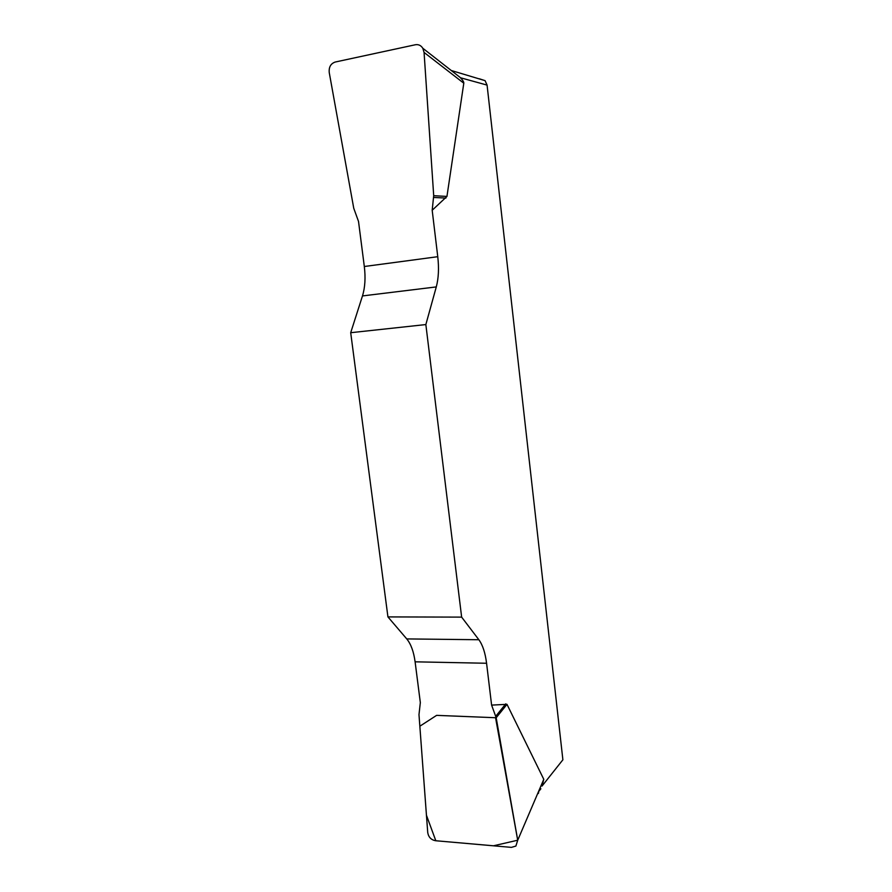<?xml version="1.0" encoding="UTF-8"?>
<svg xmlns="http://www.w3.org/2000/svg" width="892" height="892" viewBox="0 0 892 892"><rect width="100%" height="100%" fill="white"/><g stroke="black" fill="none" stroke-linecap="round" stroke-linejoin="round"><path stroke-width="1.34" d="M479.361 78.786L485.081 80.648L487.077 85.097L460.439 77.749C462.825 80.247 463.94 82.075 463.795 83.212L446.948 196.43L432.185 210.267L433.702 195.694L424.068 52.427L422.808 48.257C420.968 45.392 418.471 44.221 415.326 44.756L335.202 62.039C330.742 63.6 328.758 67.101 329.237 72.542L353.745 208.237L358.517 221.428L364.315 266.507C365.675 277.668 365.062 287.48 362.475 295.932L350.701 332.705L387.931 616.907L406.752 638.917C410.944 644.035 413.732 651.673 415.103 661.819L420.333 702.584L418.984 714.648L427.736 832.604C428.528 837.153 431.115 839.851 435.486 840.721L511.428 847.378L515.877 846.062L517.717 840.242L496.186 717.748L491.603 705.104L486.575 663.258C485.259 652.832 482.695 644.983 478.859 639.731L461.643 617.119L387.931 616.907M350.701 332.705L425.852 324.565L436.288 286.912C438.585 278.259 439.076 268.191 437.76 256.695L432.185 210.267M425.852 324.565L461.643 617.119M491.603 705.104L506.99 704.334L543.774 779.307L542.035 786.064L562.885 759.794L487.077 85.097M485.081 80.648L451.24 70.49M517.706 840.219L493.466 845.794L435.809 840.743L426.443 815.21L419.842 726.222L436.612 715.362L495.562 717.726L517.706 840.219M451.898 71.003L452.523 71.17M436.288 286.912L362.475 295.932M364.315 266.507L437.76 256.695M406.752 638.917L478.859 639.731M486.575 663.258L415.103 661.819M495.774 716.22L505.775 703.844M496.186 717.748L506.99 704.334M517.717 840.242L543.774 779.307M433.657 197.444L445.911 198.08M433.702 195.694L446.948 196.43M463.795 83.212L424.068 52.427M538.378 791.918L540.875 788.762M538.311 793.49L538.679 792.62M422.931 48.346L460.227 77.515"/></g></svg>
